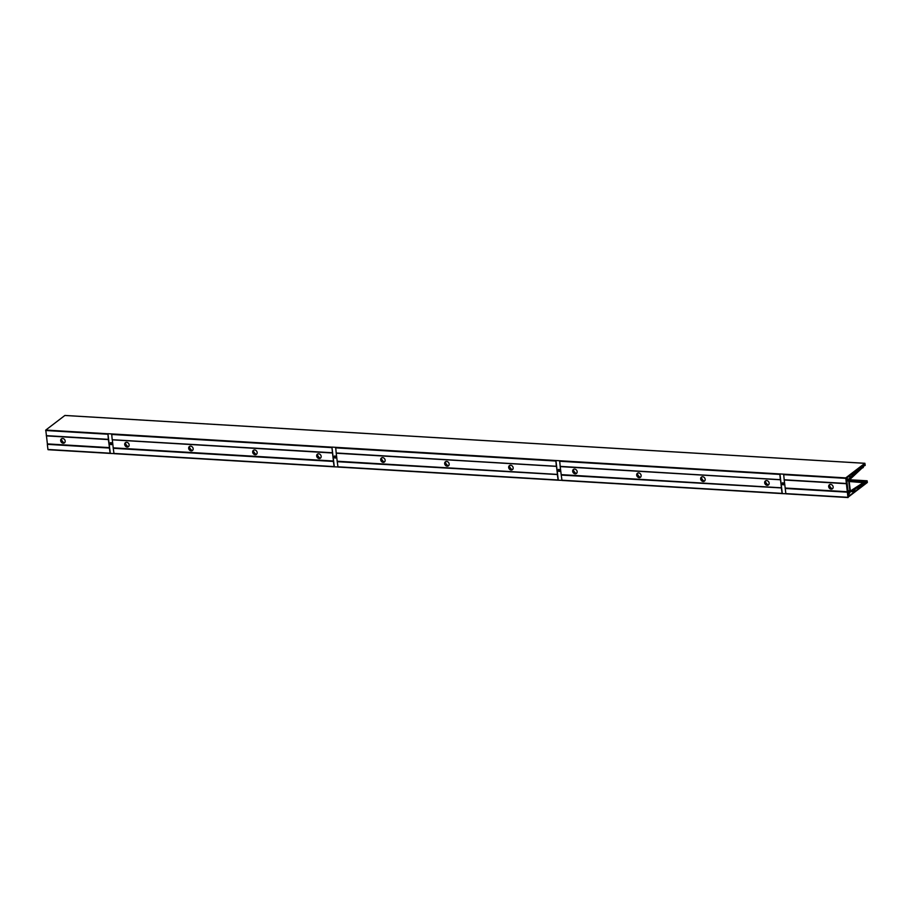 <?xml version="1.0" encoding="UTF-8"?>
<svg xmlns="http://www.w3.org/2000/svg" width="913" height="913" viewBox="0 0 913 913"><rect width="100%" height="100%" fill="white"/><g stroke="black" fill="none" stroke-linecap="round" stroke-linejoin="round"><path stroke-width="1.37" d="M334.717 456.021A1.084 0.89 -127.4 0 0 335.916 457.607M335.151 458.041A1.084 0.89 -127.4 0 0 334.911 456.009A1.084 0.89 -127.4 0 0 335.151 458.041M558.71 469.419A1.084 0.89 -127.4 0 0 559.909 470.994M559.155 471.439A1.084 0.89 -127.4 0 0 558.904 469.408A1.084 0.89 -127.4 0 0 559.155 471.439M782.703 482.817A1.084 0.89 -127.4 0 0 783.913 484.392M783.149 484.837A1.084 0.89 -127.4 0 0 782.898 482.806A1.084 0.89 -127.4 0 0 783.149 484.837M864.029 483.502L862.306 484.152L861.689 486.298L865.672 483.285L864.999 482.543A1.621 0.742 93.4 0 0 864.714 482.646A1.621 0.742 93.4 0 0 864.36 483.182L863.367 483.468M848.896 494.355L848.942 496.101L854.465 491.833L853.324 489.984L850.357 491.856A1.449 0.662 93.4 0 0 850.049 492.255L848.862 494.378M859.966 487.645L861.153 484.917L859.464 486.001M863.093 466.76L863.493 465.196L859.567 468.198L860.423 469.225L862.408 467.136A1.621 0.742 93.4 0 0 862.557 467.171A1.621 0.742 93.4 0 0 862.831 467.079A1.621 0.742 93.4 0 0 863.093 466.76L861.564 466.669M848.268 476.814L851.646 477.02L852.343 473.733L847.047 477.704L847.093 479.451L846.499 478.96M857.364 470.115L859.316 470.229L857.649 471.69L855.515 471.279M859.316 470.229L858.437 469.214L856.771 470.332M110.724 442.634A1.084 0.89 -127.4 0 0 111.922 444.209M111.158 444.654A1.084 0.89 -127.4 0 0 110.918 442.622A1.084 0.89 -127.4 0 0 111.158 444.654M829.746 484.552A2.522 2.088 -127.4 0 0 832.747 488.478M831.195 489.14A2.522 2.088 -127.4 0 0 830.625 484.404A2.522 2.088 -127.4 0 0 831.195 489.14M765.745 480.717A2.522 2.088 -127.4 0 0 768.746 484.655M767.194 485.317A2.522 2.088 -127.4 0 0 766.623 480.58A2.522 2.088 -127.4 0 0 767.194 485.317M701.755 476.894A2.522 2.088 -127.4 0 0 704.756 480.831M703.204 481.493A2.522 2.088 -127.4 0 0 702.622 476.746A2.522 2.088 -127.4 0 0 703.204 481.493M637.753 473.071A2.522 2.088 -127.4 0 0 640.755 476.997M639.203 477.659A2.522 2.088 -127.4 0 0 638.621 472.923A2.522 2.088 -127.4 0 0 639.203 477.659M573.752 469.236A2.522 2.088 -127.4 0 0 576.754 473.174M575.201 473.836A2.522 2.088 -127.4 0 0 574.631 469.099A2.522 2.088 -127.4 0 0 575.201 473.836M509.751 465.413A2.522 2.088 -127.4 0 0 512.752 469.35M511.2 470.012A2.522 2.088 -127.4 0 0 510.629 465.265A2.522 2.088 -127.4 0 0 511.2 470.012M445.761 461.59A2.522 2.088 -127.4 0 0 448.762 465.516M447.199 466.189A2.522 2.088 -127.4 0 0 446.628 461.442A2.522 2.088 -127.4 0 0 447.199 466.189M381.76 457.767A2.522 2.088 -127.4 0 0 384.761 461.693M383.209 462.355A2.522 2.088 -127.4 0 0 382.627 457.618A2.522 2.088 -127.4 0 0 383.209 462.355M317.758 453.932A2.522 2.088 -127.4 0 0 320.76 457.87M319.208 458.531A2.522 2.088 -127.4 0 0 318.637 453.795A2.522 2.088 -127.4 0 0 319.208 458.531M253.757 450.109A2.522 2.088 -127.4 0 0 256.758 454.035M255.206 454.708A2.522 2.088 -127.4 0 0 254.636 449.961A2.522 2.088 -127.4 0 0 255.206 454.708M189.767 446.286A2.522 2.088 -127.4 0 0 192.769 450.212M191.205 450.874A2.522 2.088 -127.4 0 0 190.634 446.137A2.522 2.088 -127.4 0 0 191.205 450.874M125.766 442.451A2.522 2.088 -127.4 0 0 128.767 446.389M127.215 447.05A2.522 2.088 -127.4 0 0 126.633 442.314A2.522 2.088 -127.4 0 0 127.215 447.05M61.764 438.628A2.522 2.088 -127.4 0 0 64.766 442.554M63.214 443.227A2.522 2.088 -127.4 0 0 62.643 438.48A2.522 2.088 -127.4 0 0 63.214 443.227M847.31 492.175L785.226 488.466L785.842 493.602L847.926 497.311L845.758 477.887L864.851 463.313L865.227 465.265L864.748 465.698L864.155 464.671L863.55 466.634A2.351 1.073 -86.6 0 1 862.911 467.753A2.351 1.073 -86.6 0 1 862.511 467.89A2.351 1.073 -86.6 0 1 862.306 467.844L849.638 479.656A1.449 0.662 93.4 0 0 849.193 481.471L850.197 489.733A1.449 0.662 93.4 0 0 850.756 490.68A1.449 0.662 93.4 0 0 850.973 490.623L863.766 482.372L849.193 481.493L864.109 482.737A2.351 1.073 -86.6 0 1 864.634 481.961A2.351 1.073 -86.6 0 1 865.045 481.824A2.351 1.073 -86.6 0 1 865.41 481.996L849.238 480.512L866.106 481.505L866.323 482.806L866.585 481.242L849.318 480.215M849.364 480.078L867.122 480.797L867.35 482.486L847.926 497.311M557.466 474.543L337.239 461.681L336.189 452.974L556.508 466.383L557.466 474.543L337.319 461.385M781.471 487.941L561.233 475.08L560.183 466.372L780.501 479.781L781.471 487.941L561.312 474.771M785.226 488.466L784.176 479.77L846.248 483.479M337.239 461.681L337.993 467.045L558.094 480.181M557.387 474.84L558.151 480.215L561.883 480.341M561.233 475.08L561.997 480.443L782.087 493.579M781.391 488.238L782.144 493.602L785.888 493.739M845.758 477.887L331.921 447.096L332.48 452.894L112.322 439.724L113.246 448.283L333.393 461.453L334.158 466.817L337.89 466.954M109.4 448.055L47.328 444.346L109.4 448.055L110.165 453.419L113.897 453.556M785.842 493.602L848.006 497.517M335.687 447.393L336.189 452.974M555.834 460.551L556.337 466.144M559.68 460.78L560.183 466.372M779.839 473.95L780.33 479.542M783.674 474.178L784.176 479.77M864.851 463.313L64.869 415.472L45.776 430.057L47.408 444.049M331.841 447.153L107.928 433.698L108.35 439.358L46.266 435.638M333.393 461.453L113.326 447.986M113.246 448.283L113.999 453.658L334.101 466.794M332.48 452.894L333.473 461.145M332.343 452.745L112.322 439.724M111.694 433.995L112.185 439.587M829.392 485.271A5.056 4.177 -127.4 0 0 831.96 488.626M765.402 481.436A5.056 4.177 -127.4 0 0 767.97 484.803M701.401 477.613A5.056 4.177 -127.4 0 0 703.969 480.98M637.4 473.79A5.056 4.177 -127.4 0 0 639.967 477.145M573.398 469.955A5.056 4.177 -127.4 0 0 575.966 473.322M509.408 466.132A5.056 4.177 -127.4 0 0 511.965 469.499M445.407 462.309A5.056 4.177 -127.4 0 0 447.975 465.664M381.406 458.486A5.056 4.177 -127.4 0 0 383.974 461.841M317.404 454.651A5.056 4.177 -127.4 0 0 319.972 458.018M253.415 450.828A5.056 4.177 -127.4 0 0 255.971 454.183M189.413 447.005A5.056 4.177 -127.4 0 0 191.981 450.36M125.412 443.17A5.056 4.177 -127.4 0 0 127.98 446.537M61.411 439.347A5.056 4.177 -127.4 0 0 63.978 442.702M47.328 444.346L47.944 449.47L110.028 453.19M848.691 480.957L847.412 480.261L846.819 480.877L848.691 480.957L849.889 490.874L849.786 491.616L848.109 491.514M829.54 486.834A5.056 4.177 -127.4 0 0 830.488 488.078M765.539 483.011A5.056 4.177 -127.4 0 0 766.486 484.255M701.538 479.188A5.056 4.177 -127.4 0 0 702.485 480.421M637.536 475.353A5.056 4.177 -127.4 0 0 638.484 476.597M573.547 471.53A5.056 4.177 -127.4 0 0 574.494 472.774M509.545 467.707A5.056 4.177 -127.4 0 0 510.493 468.951M445.544 463.872A5.056 4.177 -127.4 0 0 446.491 465.116M381.543 460.049A5.056 4.177 -127.4 0 0 382.49 461.293M317.553 456.226A5.056 4.177 -127.4 0 0 318.5 457.47M253.552 452.403A5.056 4.177 -127.4 0 0 254.499 453.635M189.55 448.568A5.056 4.177 -127.4 0 0 190.497 449.812M125.549 444.745A5.056 4.177 -127.4 0 0 126.496 445.989M61.559 440.922A5.056 4.177 -127.4 0 0 62.506 442.154M846.819 480.877L848.36 493.545L849.786 491.616M108.35 439.358L109.48 447.758M110.108 453.396L47.944 449.47M107.928 433.698L110.302 453.339M859.464 487.588L857.193 487.451L859.453 487.588L859.293 488.158L855.39 491.137L854.214 490.007L858.528 486.583M859.92 486.024L859.19 486.629M860.08 487.154L857.878 487.006M857.227 470.355L853.199 473.06L852.468 475.639L857.387 471.393M851.646 477.02L847.926 479.428M847.344 479.005L848.508 479.587A1.449 0.662 93.4 0 0 848.576 479.599A1.449 0.662 93.4 0 0 848.862 479.485M331.921 447.096L334.306 466.737M555.914 460.494L558.3 480.124M779.919 473.881L782.293 493.522M849.352 495.599L848.508 495.554M860.023 487.382L857.535 487.234M858.117 470.937L856.132 470.823M849.558 479.747L867.122 480.797L849.535 479.77M847.39 491.879L785.306 488.17M337.856 466.805L558.014 479.976M561.849 480.204L782.007 493.374M556.508 466.383L336.349 453.225M557.478 474.406L337.331 461.236M780.501 479.781L560.354 466.611M781.471 487.804L561.324 474.634M846.419 483.719L784.347 480.01M847.39 491.742L785.317 488.033M556.474 466.281L336.315 453.122M780.467 479.679L560.308 466.509M846.385 483.616L784.301 479.907M335.562 447.849L555.72 461.019M559.555 461.248L779.713 474.406M783.548 474.634L845.632 478.355M107.848 433.766L45.776 430.057M113.863 453.419L334.021 466.577M332.515 452.996L112.356 439.826M333.485 461.008L113.326 447.849M111.569 434.451L331.727 447.621M866.905 480.889L849.489 479.839L866.928 480.877M848.017 490.76L849.889 490.874M109.492 447.621L47.408 443.901M108.521 439.598L46.437 435.889M849.01 492.678L848.245 492.632M848.987 492.769L848.257 492.723M849.022 493.043L848.291 492.997M848.953 493.271L848.314 493.225M108.487 439.495L46.403 435.786M45.65 430.514L107.734 434.223M848.439 480.489L847.675 480.443M847.515 480.649L846.933 480.615M859.316 469.544L858.129 469.476M858.06 471.165L855.846 471.04L858.06 471.188M857.387 471.759L855.082 471.622M857.364 471.485L855.401 471.37M857.33 471.987L854.796 471.838M855.629 471.199L857.49 471.313L855.618 471.211M851.84 476.654L848.725 476.472M851.703 474.201L852.468 474.246M861.929 467.764L860.263 467.661M861.815 468.015L859.943 467.901M863.63 465.813L862.762 465.756M860.023 487.405L857.49 487.257M860.639 486.903L858.254 486.766M861.244 485.511L860.297 485.454M859.35 487.93L856.702 487.77M859.293 488.158L856.36 487.987M859.327 487.759L856.93 487.61M859.35 487.668L857.067 487.531M854.465 491.833L850.733 491.616M851.692 491L854.511 491.171M865.672 483.285L864.349 483.205M337.993 467.045L558.151 480.215M561.997 480.443L782.144 493.602M785.99 493.83L848.063 497.551M113.999 453.658L334.158 466.817M865.045 481.824L849.181 480.877M48.081 449.71L110.165 453.419M864.919 463.29L64.937 415.449M847.504 478.811L846.568 478.754M849.512 495.405L848.576 495.348"/></g></svg>
